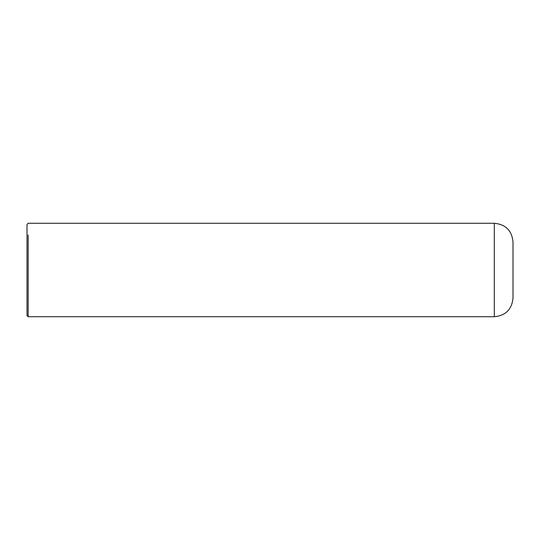<?xml version="1.0" encoding="UTF-8"?>
<svg xmlns="http://www.w3.org/2000/svg" width="540" height="540" viewBox="0 0 540 540"><rect width="100%" height="100%" fill="white"/><g stroke="black" fill="none" stroke-linecap="round" stroke-linejoin="round"><path stroke-width="0.81" d="M494.309 223.27L494.309 316.73C505.663 315.623 511.893 309.393 513 298.04L513 241.96C511.893 230.607 505.663 224.377 494.309 223.27L28.168 223.27L27 224.438L27 315.562L28.168 316.73L28.168 235.001M28.168 235.231L28.168 235.636M28.168 237.904L28.168 239.065M28.168 240.3L28.168 241.029M28.168 241.157L28.168 241.529M28.168 243.574L28.168 244.951M28.168 245.572L28.168 246.017M28.168 246.125L28.168 246.571M28.168 251.451L28.168 252.032M28.168 252.322L28.168 253.051M28.168 256.817L28.168 257.445M28.168 261.191L28.168 262.737M28.168 267.502L28.168 267.853M28.168 269.42L28.168 269.771M28.168 272.059L28.168 272.639M28.168 277.702L28.168 278.181M28.168 285.464L28.168 286.051M28.168 286.322L28.168 287.219M28.168 287.415L28.168 287.807M28.168 291.587L28.168 292.329M28.168 292.444L28.168 292.977M28.168 295.704L28.168 296.764M28.168 300.544L28.168 301.05M28.168 301.266L28.168 301.738M28.168 303.156L28.168 303.581M28.168 306.734L28.168 307.3M28.168 223.27L27 224.438M28.168 316.73L494.309 316.73"/></g></svg>
